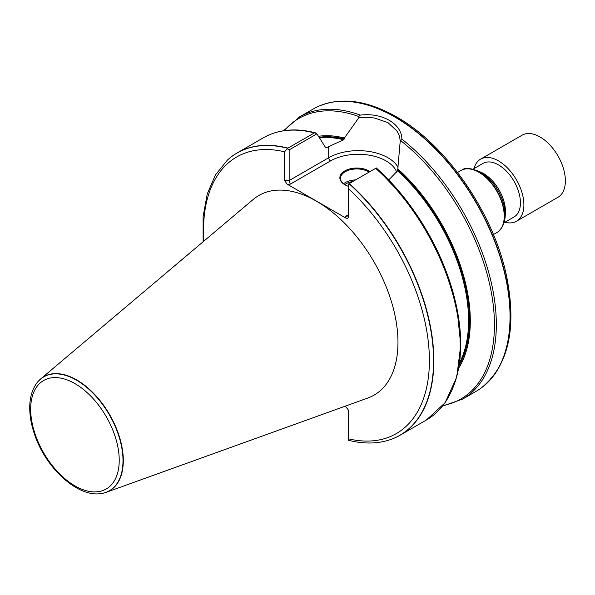 <?xml version="1.0" encoding="UTF-8"?>
<svg xmlns="http://www.w3.org/2000/svg" width="595" height="595" viewBox="0 0 595 595"><rect width="100%" height="100%" fill="white"/><g stroke="black" fill="none" stroke-linecap="round" stroke-linejoin="round"><path stroke-width="0.89" d="M100.927 493.575A65.814 37.998 -120 0 0 101.068 493.56A65.814 37.998 -120 0 0 106.103 492.355L367.851 398.018A115.252 66.543 -120 0 0 393.28 308.173A115.252 66.543 -120 0 0 316.473 201.199A115.252 66.543 -120 0 0 253.217 199.451L40.639 378.963A65.814 37.998 -120 0 0 37.076 382.726A65.814 37.998 -120 0 0 36.994 382.83M348.395 440.196L348.395 410.067L345.293 406.147M389.167 440.003A162.963 94.084 -120 0 0 389.294 439.965A162.963 94.084 -120 0 0 400.093 435.198A162.963 94.084 -120 0 0 349.31 183.543L348.395 184.071L348.38 217.629L347.413 218.499L345.784 218.023L287.162 184.175L284.559 180.545L284.559 151.807L287.913 148.103A162.963 94.084 -120 0 0 237.13 152.945A162.963 94.084 -120 0 0 227.61 159.914A162.963 94.084 -120 0 0 227.506 160.003M287.913 148.103L314.725 132.737L316.904 133.86L325.807 147.917L343.709 139.751L344.386 138.025A140.294 81.002 -120 0 0 318.511 136.277M452.921 387.695A161.981 93.519 -120 0 0 376.285 167.969L349.31 183.543M325.346 147.619L325.807 147.917A138.516 79.975 -120 0 0 325.391 147.828M458.797 367.948A140.294 81.002 -120 0 0 397.802 168.868L397.557 170.839L388.736 179.958M344.386 138.025L358.852 117.684L358.778 116.501L360.317 115.118C382.094 112.366 401.759 123.723 401.885 139.118L400.182 141.543L397.802 168.868M442.524 406.125L462.583 399.119L476.283 391.213A162.963 94.084 -120 0 0 481.169 388.029A162.963 94.084 -120 0 0 503.705 269.468A162.963 94.084 -120 0 0 415.585 131.205A162.963 94.084 -120 0 0 318.518 106.312A162.963 94.084 -120 0 0 313.32 108.952L299.62 116.865L283.532 130.736M493.411 234.549L496.803 232.593A35.849 20.699 -120 0 0 497.881 231.886A35.849 20.699 -120 0 0 501.987 202.85A35.849 20.699 -120 0 0 478.878 172.267A35.849 20.699 -120 0 0 462.099 169.91A35.849 20.699 -120 0 0 460.954 170.49L457.562 172.453M504.136 222.716L514.02 217.004A30.962 17.88 -120 0 0 518.766 192.192A30.962 17.88 -120 0 0 498.536 164.912A30.962 17.88 -120 0 0 483.058 163.38L473.174 169.084M316.904 133.86L289.163 149.881L289.163 180.545L328.693 157.727L328.693 146.251M400.182 141.543C399.751 135.719 399.074 135.087 396.887 130.922L387.918 122.592L374.59 118.041C368.35 117.341 367.346 116.999 358.852 117.684M348.395 186.309A16.95 9.788 180 0 1 344.825 184.733A16.95 9.788 180 0 1 344.825 170.899A16.95 9.788 180 0 1 368.788 170.899A16.95 9.788 180 0 1 369.941 171.635M287.318 148.817L289.163 149.881M345.784 216.245L347.629 216.059L348.395 214.736L345.784 216.245L345.784 218.023M396.724 172.245A39.27 22.677 0 0 0 369.465 155.213A39.27 22.677 0 0 0 330.53 160.918L290.248 184.175L289.163 180.545L284.559 180.545M369.056 172.141A16.296 9.408 0 0 0 368.327 171.695A16.296 9.408 0 0 0 350.567 169.657A16.296 9.408 0 0 0 340.511 178.344A16.296 9.408 0 0 0 345.055 184.867M106.103 492.355A65.814 37.998 -120 0 0 120.621 441.044A65.814 37.998 -120 0 0 76.762 379.96A65.814 37.998 -120 0 0 40.639 378.963M504.984 222.225A35.849 20.699 -120 0 0 516.467 221.236A35.849 20.699 -120 0 0 519.621 186.109A35.849 20.699 -120 0 0 488.859 157.549A35.849 20.699 -120 0 0 480.611 159.14A35.849 20.699 -120 0 0 474.022 168.593M480.611 159.14L522.098 135.191A35.849 20.699 60 0 1 530.338 133.6A35.849 20.699 60 0 1 561.107 162.16A35.849 20.699 60 0 1 557.946 197.287L516.467 221.236M284.559 151.807A159.691 92.203 -120 0 0 203.936 241.064M348.395 438.805A159.691 92.203 -120 0 0 429.397 360.496A159.691 92.203 -120 0 0 348.395 188.66M287.712 148.289A162.904 94.055 -120 0 0 227.409 160.092L227.61 159.914M314.257 132.893A162.963 94.084 -120 0 0 263.473 137.735C278.274 129.375 295.566 127.732 315.343 132.804M400.093 435.198L426.437 419.988A162.963 94.084 -120 0 0 375.653 168.333M343.709 139.751A138.516 79.975 -120 0 0 319.671 138.033M459.608 362.69A138.516 79.975 -120 0 0 397.557 170.839M459.258 365.151A139.171 80.347 -120 0 0 397.802 169.828M344.386 138.985A139.171 80.347 -120 0 0 319.165 137.267M358.778 116.501A161.981 93.519 -120 0 0 284.336 130.61M360.317 115.118A162.963 94.084 -120 0 0 299.62 116.865M462.583 399.119A162.963 94.084 -120 0 0 491.113 281.933A162.963 94.084 -120 0 0 401.885 139.118M348.395 440.263C363.129 443.996 376.68 443.922 389.041 440.047A162.904 94.055 -120 0 0 431.375 333.609A162.904 94.055 -120 0 0 349.042 183.699M443.03 405.485A161.981 93.519 -120 0 0 492.177 297.344A161.981 93.519 -120 0 0 401.03 140.896M481.273 387.947A162.933 94.07 -120 0 0 481.385 387.873A162.933 94.07 -120 0 0 500.06 255.895A162.933 94.07 -120 0 0 395.035 116.917A162.933 94.07 -120 0 0 318.764 106.208L318.764 106.208A162.933 94.07 -120 0 0 318.645 106.26M318.518 106.312L318.764 106.208C341.515 96.814 367.413 100.362 396.463 116.858C446.332 144.793 493.359 212.787 506.471 275.701C517.033 328.09 508.673 365.479 481.385 387.873L481.169 388.029M497.985 231.812A35.819 20.684 -120 0 0 498.097 231.73A35.819 20.684 -120 0 0 502.202 202.716A35.819 20.684 -120 0 0 479.109 172.156A35.819 20.684 -120 0 0 462.337 169.806A35.819 20.684 -120 0 0 462.218 169.858M503.504 223.37A34.205 19.747 -120 0 0 480.901 172.446M505.2 215.159A30.962 17.88 -120 0 0 483.556 173.562A30.962 17.88 -120 0 0 480.247 171.94M330.53 160.918A2.611 1.502 -120 0 1 328.693 157.727A41.881 24.179 180 0 1 398.07 167.24M290.248 184.175L287.162 184.175M343.531 183.803A16.296 9.408 180 0 1 355.669 179.876M352.82 181.52A15.321 8.843 0 0 0 344.691 184.643M74.955 383.619A62.616 36.146 60 0 1 113.295 482.441A62.616 36.146 60 0 1 36.607 438.173A62.616 36.146 60 0 1 74.955 383.619M76.532 380.183A65.71 37.939 -120 0 0 36.912 382.942C32.413 388.981 30.025 396.694 29.75 406.08C29.534 414.708 31.029 423.833 34.235 433.465C45.034 467.328 77.194 497.442 100.793 493.597A65.71 37.939 -120 0 0 121.254 445.097A65.71 37.939 -120 0 0 76.532 380.183M203.126 241.756L203.111 216.543L207.231 194.022L215.405 174.96L227.409 160.092M237.13 152.945L263.473 137.735M426.437 419.988L445.06 402.77L456.729 377.193L460.761 345.063L456.96 308.522L445.618 269.989L427.515 232.035L403.871 197.235L376.271 167.916M497.881 231.886L498.097 231.73C505.832 224.776 507.267 214.17 502.403 199.927C497.665 187.477 490.377 178.203 480.537 172.104C471.27 168.11 465.201 167.344 462.337 169.806L462.099 169.91"/></g></svg>
